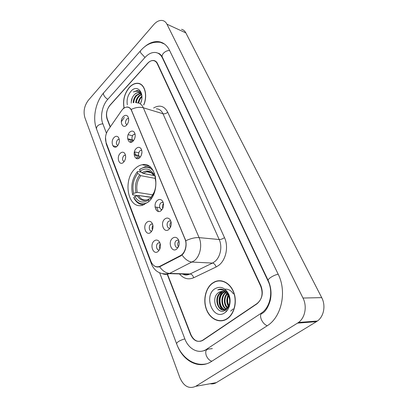 <?xml version="1.0" encoding="UTF-8"?>
<svg xmlns="http://www.w3.org/2000/svg" width="408" height="408" viewBox="0 0 408 408"><rect width="100%" height="100%" fill="white"/><g stroke="black" fill="none" stroke-linecap="round" stroke-linejoin="round"><path stroke-width="0.61" d="M135.135 168.626C122.303 180.071 127.949 209.799 142.606 205.239L148.334 201.965C161.456 191.026 156.203 161.165 142.239 164.73C139.704 165.179 137.338 166.474 135.135 168.626M123.644 162.154C119.452 166.637 115.954 157.422 120.233 153.347C121.814 151.883 123.257 151.822 124.567 153.168C126.148 155.729 126.001 158.544 124.119 161.609L123.644 162.154M125.475 155.055L123.721 155.698C122.043 158.386 122.176 160.354 124.114 161.614M150.807 232.305C146.156 236.645 142.162 226.139 146.916 222.248C148.476 220.973 149.976 220.968 151.409 222.233C153.235 224.456 153.5 227.179 152.215 230.413L150.807 232.305M152.577 224.109L151.409 224.063L150.557 224.558C148.267 226.384 149.287 231.703 151.827 231.101M158.192 251.379C153.413 255.668 149.277 244.795 154.163 240.97C155.708 239.751 157.208 239.751 158.666 240.97C160.558 243.102 160.941 245.805 159.824 249.074L158.192 251.379M159.926 242.862L158.574 242.826L157.845 243.26C155.387 245.137 156.682 250.828 159.385 249.946M117.392 146.003C113.302 150.511 109.91 141.586 114.087 137.471C115.658 135.971 117.081 135.895 118.356 137.241C119.886 139.878 119.651 142.703 117.642 145.722L117.392 146.003M119.218 139.148L117.535 139.832C115.938 142.367 116.01 144.284 117.754 145.585M133.161 141.025C128.872 145.681 125.246 136.568 129.632 132.314C131.381 130.688 132.937 130.667 134.298 132.243C135.716 134.849 135.471 137.624 133.564 140.566L133.161 141.025M135.074 134.079L133.125 134.752C131.427 137.45 131.549 139.424 133.487 140.663M139.842 157.529C135.441 162.16 131.697 152.745 136.196 148.527C137.96 146.941 139.546 146.936 140.944 148.527C142.407 151.042 142.259 153.785 140.495 156.754L139.842 157.529M141.765 150.338L141.03 150.261L139.73 150.96C137.95 153.821 138.134 155.846 140.286 157.034M161.282 210.482C156.514 215.006 152.378 204.597 157.248 200.517C159.033 199.063 160.686 199.119 162.206 200.685C163.792 202.909 163.96 205.52 162.721 208.529L161.282 210.482M163.185 202.48L161.905 202.353L160.9 202.919C158.569 204.816 159.589 210.084 162.18 209.452M168.932 229.378C164.031 233.861 159.747 223.084 164.756 219.06C166.53 217.668 168.198 217.734 169.764 219.264C171.391 221.386 171.676 223.951 170.621 226.96L168.932 229.378M170.819 221.075L169.33 220.942L168.448 221.447C165.944 223.406 167.255 229.051 170.019 228.123M176.863 248.957C171.814 253.388 167.382 242.225 172.533 238.267C174.292 236.936 175.97 237.007 177.562 238.496C179.245 240.516 179.653 243.03 178.786 246.044L176.863 248.957M178.714 240.332L177.011 240.2L176.266 240.633C173.568 242.658 175.216 248.707 178.143 247.437M126.689 125.052C122.507 129.729 118.998 120.901 123.272 116.612C125.006 114.954 126.531 114.908 127.852 116.469C129.234 119.167 128.897 121.967 126.852 124.873L126.689 125.052M128.596 118.335L126.73 119.054C125.113 121.604 125.174 123.522 126.913 124.802M150.919 231.015L151.297 231.815M161.084 209.309L161.512 210.263M139.919 156.953L140.031 157.335M125.317 159.186L125.613 157.769M152.439 229.903C151.858 228.327 152.021 226.828 152.918 225.405M159.885 248.926C159.089 247.197 159.217 245.534 160.262 243.943M134.676 138.557L135.17 136.512M141.29 155.315L141.953 152.327M162.756 208.447C162.109 206.708 162.343 205.091 163.455 203.607M170.473 227.302C169.585 225.405 169.789 223.63 171.079 221.977M178.485 246.794C177.337 244.764 177.49 242.842 178.949 241.026M121.508 110.706L122.482 109.487C123.894 107.982 125.383 107.192 126.949 107.115C128.979 107.115 130.509 108.268 131.529 110.573L184.957 239.022C187.517 244.759 185.089 253.414 180.305 255.683L159.666 266.393C155.836 267.612 152.924 265.95 150.934 261.395L106.126 142.616C104.846 138.424 105.458 134.298 107.962 130.239L121.508 110.706M167.484 274.186L190.873 334.529C193.769 340.69 197.707 342.664 202.684 340.45L256.867 303.919C262.089 299.452 263.364 293.53 260.686 286.161L157.259 63.724C156.361 61.873 155.06 60.833 153.352 60.603C151.337 60.435 149.389 61.363 147.518 63.388L109.956 105.198C106.738 109.395 105.82 113.888 107.202 118.672L110.354 126.796M159.671 272.86L184.783 338.747C188.542 349.166 198.686 354.491 206.366 349.401L261.12 313.278C270.142 307.693 273.544 291.98 268.071 281.046L162.455 58.023C160.864 54.794 158.584 52.953 155.621 52.505C151.893 52.137 148.313 53.831 144.881 57.584L107.681 99.445C102.286 105.341 99.986 116.637 102.76 123.547L106.432 133.192M297.519 323.126L298.488 322.468C305.148 317.761 307.27 306.26 302.986 298.034L166.938 24.179C165.908 22.17 164.46 20.956 162.588 20.527C159.579 20.028 156.631 21.389 153.75 24.608L88.342 100.281C84.354 105.672 83.186 111.42 84.844 117.514L179.8 377.558C183.712 386.34 189.016 389.257 195.713 386.315L297.519 323.126L316.445 321.657L317.393 321.025C323.906 316.506 325.936 305.51 321.708 297.636L185.854 32.9C184.819 30.937 183.365 29.738 181.494 29.3M210.156 383.729C212.344 384.147 214.409 383.78 216.352 382.617L316.445 321.657M200.573 341.21L200.853 341.236M177.312 345.54C183.467 361.427 199.272 369.582 211.426 361.498L267.546 325.569C281.79 316.501 286.992 291.327 278.123 274.079L169.504 50.286C167.02 45.37 163.526 42.519 159.023 41.728C153.775 41.04 148.619 43.044 143.555 47.736M203.985 350.589L204.801 350.671M217.408 280.918L216.577 281.27M138.822 83.446L138.297 83.497M143.784 104.958C148.048 95.11 144.57 83.303 137.634 83.268C134.722 83.171 131.952 84.548 129.316 87.404C124.506 93.376 122.721 100.067 123.966 107.483M212.303 283.223C205.489 288.216 202.812 300.186 206.412 309.494C209.911 318.857 219.173 323.575 226.547 319.219L227.348 318.714C234.274 314.099 237.308 302.073 233.881 292.648C230.535 283.178 221.728 278.445 214.644 281.826L212.303 283.223M220.998 320.698L222.176 320.79M138.781 83.614L139.358 83.599M217.433 281.122L218.571 280.75M126.913 106.983C128.546 106.952 129.963 107.773 131.162 109.451L185.783 240.73C186.655 245.84 185.722 250.267 182.988 254.016L180.8 255.887L159.61 266.776C157.463 267.362 155.545 266.96 153.847 265.567M167.198 274.242L190.546 334.524C193.438 340.68 197.37 342.654 202.343 340.445L257.081 303.521C262.303 299.049 263.578 293.128 260.906 285.758L157.534 63.612C156.636 61.766 155.331 60.721 153.627 60.491C151.603 60.323 149.66 61.251 147.783 63.276L109.818 105.524C106.6 109.721 105.682 114.215 107.064 118.998L110.18 127.041M220.886 280.76L219.734 280.903M140.377 84.038L139.827 83.961M140.862 84.313L140.321 84.196M143.672 104.922C147.91 95.176 144.473 83.467 137.593 83.436C134.716 83.339 131.973 84.701 129.367 87.526C124.624 93.412 122.854 100.011 124.058 107.335M140.673 103.081L141.464 100.623M138.159 102.928C138.562 100.439 139.582 98.364 141.214 96.706L141.862 96.14M138.766 103.107C139.174 100.623 140.189 98.552 141.821 96.9L141.923 96.798M135.665 102.663C135.976 100.006 137.017 97.757 138.786 95.926L141.081 94.432M136.292 102.719C136.629 100.103 137.664 97.905 139.393 96.12L141.285 94.794M133.166 102.729C133.283 99.802 134.339 97.272 136.338 95.141L140.123 93.361M133.788 102.668C133.967 99.822 135.023 97.379 136.95 95.339L140.377 93.58M141.907 96.155C141.438 93.218 140.199 91.361 138.19 90.586L137.287 90.438L133.406 91.989C136.966 90.352 139.653 91.418 141.474 95.186C140.755 93.605 139.684 92.764 138.266 92.667C136.95 92.642 135.691 93.269 134.487 94.549C135.747 93.32 137.108 92.728 138.567 92.769L139.296 92.886M140.321 103.892C145.467 93.702 137.501 83.39 130.963 91.295C127.714 95.293 126.506 99.797 127.332 104.8M134.487 94.549C132.243 96.91 131.157 99.761 131.233 103.097M133.406 91.989L137.542 90.52L138.373 90.653M131.238 101.883L132.269 97.762M222.039 280.939L220.876 280.964M227.266 318.526C234.121 313.956 237.119 302.058 233.728 292.73C230.418 283.351 221.697 278.674 214.684 282.025L212.379 283.397C205.632 288.339 202.985 300.186 206.545 309.397C210.008 318.663 219.173 323.335 226.471 319.03L227.266 318.526M229.418 306.556C227.802 303.838 227.281 300.813 227.853 297.468M228.48 306.535C226.384 302.95 226.261 299.222 228.113 295.341M228.761 305.969C227.098 302.726 226.986 299.385 228.419 295.943M227.312 308.152C223.681 305.056 223.222 297.442 226.889 293.607M227.608 307.821C224.237 303.511 224.099 298.896 227.195 293.969M226.103 309.147C220.901 306.826 220.269 295.928 225.665 292.505M226.409 308.943C221.605 306.382 220.993 296.325 225.971 292.74M225.91 309.85C219.132 310.177 216.674 296.407 223.273 292.434L224.431 291.807M225.175 309.616C219.218 308.259 217.949 296.014 223.905 292.429L224.737 291.95M229.245 304.684L225.935 309.249C218.418 313.961 212.701 297.361 220.733 292.454L223.191 291.429M223.916 309.927C217.173 310.146 214.802 296.412 221.371 292.449L223.502 291.496M218.816 292.47C209.789 297.876 217.321 316.159 225.507 310.131C231.601 306.561 230.831 293.444 224.313 290.068C222.115 288.89 219.927 288.813 217.755 289.833L217.709 289.853C222.452 288.91 226.063 291.031 228.541 296.213C226.328 291.95 223.385 290.516 219.713 291.924L218.816 292.47L222.263 291.337M228.541 296.213C229.653 298.646 229.974 301.114 229.5 303.613M214.705 288.89C203.255 296.392 213.364 321.167 224.818 312.752C229.724 309.442 231.601 300.665 228.766 294.265C225.032 287.502 220.346 285.707 214.705 288.89M222.151 320.581L223.329 320.555M227.384 310.207L225.899 311.34M226.94 298.835L227.95 295.055M224.941 289.155C228.373 288.94 231.173 290.506 233.34 293.862M233.09 308.958L230.683 311.125M222.268 309.601C218.137 305.347 217.928 296.524 222.212 291.96M222.258 291.909L222.579 291.577M130.331 142.219L130.458 141.51L132.024 141.887M133.258 140.923L129.892 140.107L127.648 138.613M130.596 142.239L130.458 141.51M136.751 158.625L136.813 157.32L139.439 157.891M139.281 156.544L136.231 155.871L134.12 154.311M137.011 158.676L136.813 157.32M147.976 202.286C142.025 205.3 137.292 203.689 133.778 197.452L134.844 196.447C138.292 202.286 142.8 203.51 148.379 200.134L149.568 198.538L151.113 198.727M151.057 197.426L138.516 195.488L134.844 196.447M137.394 195.585L132.692 194.861L132.585 194.341C130.682 186.038 132.228 178.587 137.21 171.977L137.771 173.385C133.375 179.291 131.998 185.941 133.64 193.331L137.307 192.377L152.801 194.851M155.193 178.383L140.77 175.664L137.771 173.385M151.179 197.202L139.245 195.6M133.778 197.452L133.885 197.972C136.364 202.74 139.852 204.959 144.34 204.632M137.21 171.977L137.532 171.472L141.27 172.201M151.128 198.762L150.787 197.916C155.438 191.872 156.866 185.023 155.06 177.363L155.576 176.878M148.379 200.134L148.894 201.43M133.64 193.331L132.585 194.341M155.06 177.363L155.428 179.428M151.638 196.462L150.787 197.916M150.771 167.479L145.258 166.673L139.837 169.223L139.521 169.723C144.636 166.025 149.262 166.423 153.408 170.911M154.586 173.436L153.765 174.216C150.062 168.514 145.503 167.484 140.082 171.136L139.521 169.723M155.428 176.205L153.994 175.69L153.765 174.216M140.082 171.136L143.091 173.425L153.887 175.506M160.14 266.169L160.946 266.2M180.305 255.683L181.091 255.729M184.957 239.022L185.242 239.047M131.529 110.573L131.804 110.655M278.205 274.247C273.88 274.9 267.138 279.2 268.235 280.571C271.106 287.084 271.759 293.775 270.193 300.64C268.296 306.923 265.766 311.11 262.594 313.201C260.34 313.732 259.957 315.92 261.441 319.765C262.987 322.896 264.94 324.89 267.286 325.742M211.854 361.223C209.498 360.534 207.657 358.683 206.331 355.679C205.137 351.961 205.734 349.763 208.116 349.085M206.632 363.773C194.07 366.71 181.545 357.525 176.582 343.725C177.026 342.026 179.775 340.405 184.829 338.864M176.562 343.658L96.512 128.923C96.359 126.138 98.471 124.425 102.842 123.777M140.367 50.959L104.117 92.346C103.367 92.789 103.224 93.636 103.688 94.891C104.474 96.665 105.851 98.139 107.809 99.302M160.492 42.355C152.954 41.422 146.421 44.09 140.898 50.352C140.199 50.714 140.123 51.525 140.663 52.785L144.993 57.462M169.651 50.592C165.689 50.087 160.818 54.652 162.43 57.309L165.806 64.428M321.708 297.636L302.986 298.034M216.352 382.617L195.713 386.315M185.854 32.9L166.938 24.179M268.454 281.051L268.071 281.046M212.339 348.605L206.581 349.258M162.838 58.176L162.455 58.023M153.612 107.982C159.62 104.55 164.327 105.963 167.739 112.22L224.492 237.624C222.686 238.91 220.917 239.542 219.193 239.522L162.976 113.74C161.451 110.532 159.217 108.885 156.279 108.803M224.492 237.624C228.827 246.672 225.94 260.207 218.571 265.475L216.107 266.985L193.683 277.741C188.302 279.99 183.575 278.715 179.494 273.921M182.044 255.02C185.161 259.391 188.547 261.742 192.204 262.079L212.486 263.063L214.455 261.844C220.325 257.591 222.625 246.784 219.193 239.522L199.084 237.624C202.506 245.157 200.129 256.387 194.188 260.809L169.141 273.646C166.964 274.564 164.812 274.615 162.69 273.793M123.726 107.972L122.808 109.15M185.783 240.73C190.857 238.415 195.289 237.38 199.084 237.624L143.335 107.788C139.669 106.814 135.609 107.37 131.162 109.451M151.552 262.757L151.633 264.399C154.882 271.738 160.721 274.824 169.141 273.646L189.628 274.191L212.486 263.063C214.124 263.369 215.332 264.675 216.107 266.985M151.541 264.16L106.35 144.248L106.024 142.331M159.61 266.776C162.639 270.953 165.985 273.166 169.641 273.416L190.123 273.967C191.77 274.232 192.959 275.492 193.683 277.741M136.67 102.77C139.607 102.821 141.831 104.494 143.335 107.788L162.976 113.74C164.638 114.067 166.229 113.557 167.739 112.22M159.1 266.903L158.947 266.643M121.283 121.788L124.369 117.387M257.081 303.521L257.428 303.511M202.674 340.236L203.082 340.195M181.978 273.748C184.447 275.099 186.997 275.242 189.628 274.191C185.548 275.798 184.054 274.615 182.774 274.008M128.173 134.676L132.437 135.747M112.853 145.773L116.642 146.635M155.066 207.004L156.386 210.309M138.516 195.488C140.607 199.109 143.432 200.573 146.992 199.874L148.65 199.15M140.77 175.664C137.144 180.627 135.992 186.196 137.307 192.377M151.485 196.646L154.204 192.168M155.871 182.534L155.229 178.653M137.18 195.651C140.24 200.68 144.208 201.746 149.083 198.864M139.597 175.027C135.787 180.224 134.579 186.063 135.971 192.54M153.933 175.511C150.674 170.595 146.671 169.682 141.918 172.783M152.311 173.324C150.618 171.972 148.747 171.472 146.701 171.814L143.091 173.425M159.768 207.636L155.06 206.978M159.666 266.393L160.507 266.424M128.612 118.417L128.168 118.294M178.719 240.348L177.011 240.2M170.835 221.121L169.33 220.942M163.21 202.546L161.905 202.353M141.785 150.435L141.03 150.261M135.094 134.171L134.497 134.018M119.238 139.23L118.82 139.128M159.956 242.939L158.574 242.826M152.612 224.196L151.409 224.063M125.496 155.152L124.94 155.03M178.286 239.45L177.562 238.496M170.34 220.06L169.764 219.264M162.675 201.343L162.206 200.685M141.188 148.889L140.944 148.527M134.497 132.544L134.298 132.243M118.626 137.618L118.356 137.241M159.457 241.939L158.666 240.97M152.072 223.064L151.409 222.233M124.884 153.612L124.567 153.168M149.078 166.148L142.239 164.73M165.862 64.556L268.204 280.505M157.932 53.193C159.446 53.31 160.925 54.641 162.374 57.186M96.512 128.923C92.422 118.274 95.472 102.326 103.525 93.019M317.393 321.025L298.488 322.468M164.378 44.003L159.023 41.728M207.407 349.284L206.366 349.401M106.213 143.886L105.499 137.358M202.343 340.445L202.761 340.405M134.441 151.837L135.629 154.795M156.687 207.208L158.406 211.471M138.567 92.769L138.266 92.667M224.63 291.893L224.227 291.899M222.324 291.909L221.687 291.914M226.904 319.005L226.471 319.03M132.386 139.862L128.846 139.001M138.689 152.796L134.4 151.827M138.659 155.463L135.099 154.678M151.383 172.737L146.701 171.814C148.808 170.845 151.24 172.135 153.994 175.69"/></g></svg>
